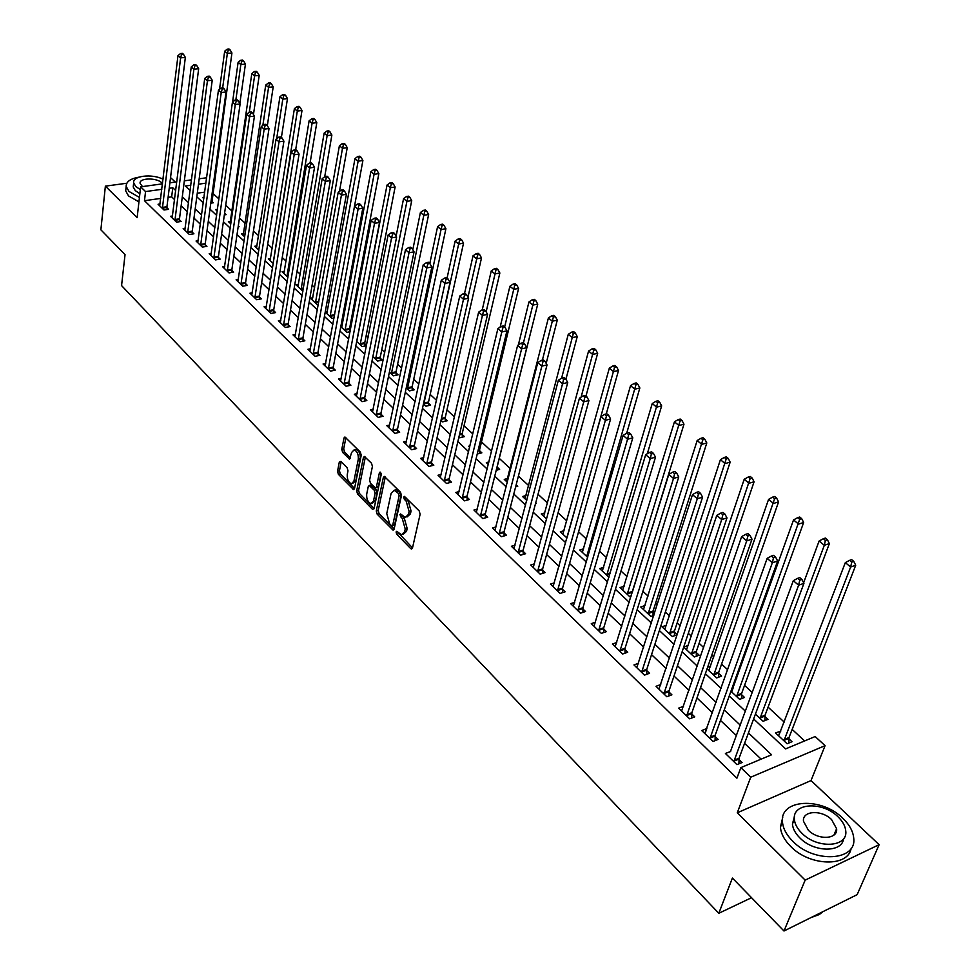 <?xml version="1.0" encoding="UTF-8"?>
<svg xmlns="http://www.w3.org/2000/svg" width="980" height="980" viewBox="0 0 980 980"><rect width="100%" height="100%" fill="white"/><g stroke="black" fill="none" stroke-linecap="round" stroke-linejoin="round"><path stroke-width="1.47" d="M396.079 531.969L396.704 534.21L410.706 548.58L411.49 549.021L412.458 548.09L420.126 514.206L419.195 510.935L404.422 496.395L403.723 497.081L404.36 499.347L406.185 501.172L409.113 511.523L408.488 514.365L405.328 517.452L400.563 513.961L399.877 514.635L402.327 518.726L405.23 529.016L404.605 531.809L401.531 534.835L396.741 531.307L396.079 531.969M398.015 532.373L412.507 547.881M405.659 497.399L408.146 500.658L406.185 501.172M401.812 514.99L404.274 518.187L402.327 518.726M835.181 833.772L834.752 833.11M340.905 461.396L339.325 461.997L337.537 471.245L338.394 474.32L353.584 489.608L354.503 488.653L361.228 455.235L360.346 452.099L344.923 436.982L343.992 437.987L341.787 449.342L342.657 452.442L349.566 459.118L351.612 452.503L354.135 449.845C357.185 451.241 358.582 454.365 358.3 459.228L353.89 481.217L351.44 483.789C348.402 482.405 347.018 479.294 347.275 474.455L347.986 470.817L347.116 467.717L340.905 461.396M160.708 198.401L144.489 200.716L145.542 191.578L140.655 186.837L162.472 183.848M783.988 931L805.156 880.126L879.121 844.674L857.145 894.654L783.988 931L732.403 878.056L718.793 913.287L121.569 285.596L125.036 254.616L100.879 229.822L105.374 186.151L137.139 217.646L140.655 186.837M879.121 844.674L811.024 780.57L737.266 812.8L805.156 880.126M737.266 812.8L750.741 777.201L740.856 767.634L771.542 754.784L748.451 732.918M144.489 200.716L736.911 778.194L740.856 767.634M376.283 510.997L377.165 514.145L393.127 530.18L394.083 529.237L401.445 495.5L400.526 492.279L384.332 476.403L383.352 477.395L376.283 510.997L378.207 510.47L379.101 513.63L394.119 529.029M372.4 509.245L357.553 494.006L356.683 490.882L363.433 457.452L364.401 456.46L371.518 463.271L372.412 466.431L369.595 480.114L370.477 483.275L375.463 487.991L376.418 487.023L379.395 472.752L380.081 472.054L381.208 474.565L374.054 508.706L372.4 509.245L374.029 508.804M163.133 178.311L161.492 178.532M126.812 183.236L105.374 186.151M761.117 759.145L744.567 743.367M736.482 735.637L720.484 720.386M712.448 712.717L696.976 697.956M688.977 690.337L673.995 676.041M666.057 668.47L651.553 654.628M643.664 647.106L629.613 633.692M621.786 626.232L608.163 613.235M600.385 605.824L587.192 593.231M579.462 585.869L566.673 573.668M559.004 566.342L546.607 554.521M538.988 547.244L526.971 535.791M519.4 528.563L507.75 517.452M500.229 510.274L488.934 499.494M481.462 492.377L470.51 481.915M463.087 474.847L452.454 464.704M445.091 457.672L434.777 447.836M427.452 440.853L417.455 431.31M410.179 424.377L400.477 415.116M393.25 408.219L383.829 399.24M376.651 392.392L367.512 383.67M360.383 376.871L351.514 368.407M344.421 361.645L335.809 353.437M328.778 346.724L320.423 338.749M313.429 332.073L305.307 324.331M298.361 317.704L290.484 310.195M283.588 303.604L275.931 296.303M269.071 289.762L261.648 282.681M254.837 276.176L247.621 269.304M240.847 262.836L233.84 256.16M227.115 249.741L220.316 243.248M213.628 236.878L207.025 230.582M200.386 224.236L193.967 218.124M187.364 211.827L181.141 205.886M174.575 199.626L171.659 196.845L168.095 197.347M730.664 751.501L725.396 753.448L736.96 764.645L742.068 762.514L738.92 759.476M705.257 732.93L706.825 728.52L701.729 730.541L713.024 741.468L718.12 739.41L715.045 736.446M683.526 706.274L678.613 708.16L689.638 718.83L694.734 716.846L691.733 713.955M660.74 684.542L656.024 686.294L666.804 696.719L671.888 694.808L668.948 691.978M638.482 663.301L633.95 664.93L644.485 675.122L649.556 673.272L646.69 670.504M616.739 642.525L612.378 644.044L622.668 654.003L627.727 652.227L624.922 649.52M595.473 622.202L591.283 623.623L601.352 633.362L606.387 631.635L603.655 629.001M574.697 602.332L570.654 603.643L580.491 613.174L585.526 611.508L582.843 608.923M554.374 582.88L550.466 584.105L560.095 593.427L565.117 591.822L562.495 589.298M534.492 563.831L530.719 564.982L540.139 574.109L545.149 572.565L542.577 570.091M515.039 545.199L511.389 546.277L520.613 555.207L525.599 553.712L523.087 551.287M495.99 526.946L492.462 527.963L501.503 536.709L506.464 535.252L504.014 532.887M477.358 509.073L473.94 510.029L482.785 518.591L487.734 517.195L485.333 514.868M459.106 491.568L455.798 492.462L464.459 500.841L469.396 499.494L467.031 497.215M441.233 474.418L438.023 475.251L446.513 483.471L451.425 482.16L449.11 479.93M423.715 457.611L420.604 458.395L428.922 466.443L433.822 465.182L431.555 463.001M406.565 441.135L403.54 441.87L411.686 449.759L416.574 448.546L414.356 446.402M389.746 424.977L386.806 425.675L394.805 433.417L399.668 432.241L397.488 430.134M373.27 409.15L370.416 409.799L378.243 417.382L383.094 416.255L380.951 414.197M357.112 393.617L354.331 394.242L362.012 401.665L366.839 400.575L364.744 398.554M341.26 378.378L338.553 378.966L346.087 386.255L350.901 385.201L348.843 383.217M325.715 363.433L323.082 363.984L330.481 371.138L335.27 370.122L333.249 368.174M310.464 348.77L307.904 349.296L315.156 356.316L319.933 355.324L317.949 353.425M295.507 334.388L293.008 334.878L300.125 341.763L304.878 340.807L302.943 338.945M280.819 320.252L278.394 320.717L285.376 327.479L290.105 326.56L288.206 324.723M266.413 306.385L264.036 306.826L270.897 313.465L275.613 312.583L273.739 310.783M252.264 292.775L249.949 293.192L256.687 299.709L261.378 298.851L259.541 297.075M238.373 279.398L236.119 279.79L242.721 286.197L247.401 285.364L245.6 283.624M224.726 266.266L222.521 266.646L229.014 272.93L233.669 272.122L231.905 270.419M211.337 253.367L209.181 253.722L215.551 259.896L220.194 259.124L218.454 257.446M198.168 240.688L196.061 241.019L202.333 247.095L206.939 246.348L205.237 244.694M185.232 228.23L183.174 228.548L189.336 234.514L193.93 233.791L192.252 232.174M172.529 215.992L170.508 216.286L176.559 222.154L181.141 221.456L179.487 219.863M160.034 203.963L158.062 204.244L164.015 210.002L168.572 209.328L166.943 207.772M804.617 740.941L792.146 729.414M784.233 722.089L768.075 707.144M752.285 692.529L744.555 685.375M736.752 678.148L735.907 677.376M727.675 669.744L721.574 664.097M713.82 656.931L711.823 655.081M703.652 647.523L699.095 643.309M691.39 636.179L688.315 633.325M680.194 625.804L677.131 622.974M669.475 615.893L665.346 612.071M657.274 604.611L655.632 603.08M648.037 596.048L642.905 591.308M627.053 576.644L620.965 571.009M606.534 557.645L599.527 551.177M586.444 539.049L578.568 531.773M566.771 520.858L558.073 512.81M547.514 503.034L538.02 494.251M528.649 485.578L518.396 476.096M510.176 468.477L499.273 458.395M491.58 451.266L481.486 441.931M472.826 433.92L464.042 425.786M454.475 416.941L446.941 409.971M436.504 400.305L430.171 394.45M418.889 384.013L413.732 379.236M401.641 368.051L397.598 364.303M384.736 352.408L381.771 349.652M368.174 337.071L366.226 335.283M351.918 322.04L350.987 321.171M344.188 314.874L343.159 313.931M329.268 301.068L327.491 299.427M314.605 287.507L312.118 285.204M300.211 274.192L297.038 271.252M286.087 261.109L282.24 257.556M272.195 248.259L267.712 244.118M258.549 235.641L253.453 230.925M245.147 223.232L239.463 217.964M231.978 211.043L225.719 205.249M218.92 198.964L212.685 193.183M204.71 192.129L197.274 193.195M780.742 731.202L775.511 732.905L787.111 743.747L792.012 741.701L788.851 738.761M755.421 714.126L763.102 721.292L767.989 719.332L764.902 716.454M730.933 691.243L739.63 699.365L744.518 697.466L741.492 694.649M733.493 687.201L732.244 687.605M707.033 668.911L716.686 677.927L721.562 676.09L718.622 673.346M710.647 666.033L707.646 667.147M683.697 647.094L694.269 656.98L699.132 655.204L696.253 652.521M688.279 645.428L683.697 647.07M666.412 625.277L661.99 626.808L672.341 636.486L677.205 634.77L674.375 632.149M654.42 613.554L652.986 612.218M653.807 615.452L650.892 616.445L640.773 606.975L645.036 605.542M630.998 596.477L629.92 596.832L620.009 587.571L624.113 586.236M603.655 567.334L599.687 568.584L608.948 577.245M583.627 548.825L579.793 549.988L587.718 557.399M564.027 530.695L560.315 531.797L566.955 537.995M544.843 512.932L541.242 513.973L546.656 519.02M535.509 503.708L536.256 503.5L535.693 502.985M526.04 495.537L522.561 496.505L526.787 500.462M515.627 486.852L517.759 486.264L516.166 484.782M507.628 478.497L504.259 479.404L507.346 482.295M496.211 470.29L499.629 469.383L497.289 467.215M488.947 461.948L486.325 462.634L488.322 464.508M477.236 454.022L481.854 452.834L479.575 450.714M469.984 445.888L468.734 446.206L469.69 447.101M458.922 437.031L459.73 437.791L464.447 436.615L462.205 434.532M441 420.285L442.678 421.853L447.37 420.714L445.165 418.668M423.458 403.882L425.945 406.21L430.624 405.12L428.468 403.111M406.259 387.81L409.53 390.873L414.197 389.82L412.078 387.847M389.403 372.069L393.433 375.83L398.076 374.813L396.006 372.878M372.878 356.622L377.643 361.069L382.274 360.089L380.24 358.19M366.532 345.426L364.756 343.772M366.483 345.695L362.147 346.589L356.683 341.481M350.35 330.358L349.566 329.623M350.093 331.742L346.932 332.367L340.795 326.634M342.277 325.14L341.028 325.385M334.033 318.022L331.987 318.414L325.213 312.081M327.406 311.322L325.274 311.738M318.304 304.523L317.324 304.707L310.378 298.214L312.816 297.773M298.471 284.445L296.107 284.874L302.906 291.219M284.396 271.362L282.081 271.766L287.949 277.254M270.566 258.512L268.312 258.892L273.273 263.534M256.981 245.882L254.763 246.25L258.879 250.084M243.628 233.473L241.472 233.816L244.731 236.866M238.152 226.882L239.096 226.735L238.287 225.988M230.496 221.272L228.389 221.59L230.851 223.893M224.346 214.914L226.111 214.645L224.579 213.224M217.487 209.291L215.539 209.585L217.242 211.055M210.786 203.142L213.358 202.774L211.717 201.243M203.975 197.617L202.897 197.776L203.828 198.646M718.793 913.287L751.538 897.705M175.31 182.072L170.532 177.576M753.632 718.928L785.592 748.904L815.152 736.531L825.074 745.645L750.741 777.201M811.024 780.57L825.074 745.645M169.883 182.819L176.804 181.876M184.338 180.835L191.529 179.842M199.173 178.789L206.645 177.772M175.714 190.549L172.786 187.78L169.221 188.27M161.81 189.311L145.542 191.578M740.304 725.2L724.22 709.973M716.135 702.317L700.565 687.568M692.529 679.961L677.462 665.689M669.487 658.131L654.885 644.313M646.959 636.816L632.835 623.427M624.958 615.967L611.263 603.006M603.447 595.607L590.181 583.039M582.414 575.689L569.564 563.512M561.846 556.211L549.388 544.402M541.732 537.15L529.653 525.721M522.046 518.518L510.335 507.42M502.777 500.266L491.421 489.51M483.912 482.405L472.899 471.98M465.451 464.924L454.769 454.806M447.37 447.799L437.007 437.987M429.657 431.016L419.599 421.498M412.298 414.577L402.547 405.353M395.283 398.48L385.826 389.513M378.611 382.69L369.435 373.993M362.269 367.206L353.363 358.766M346.246 352.041L337.598 343.845M330.53 337.157L322.138 329.194M315.107 322.555L306.961 314.837M299.99 308.222L292.077 300.738M285.143 294.171L277.463 286.895M270.578 280.378L263.118 273.31M256.282 266.842L249.043 259.982M242.244 253.538L235.212 246.887M228.45 240.492L221.627 234.024M214.914 227.666L208.287 221.394M201.623 215.073L195.179 208.973M188.552 202.701L182.305 196.784M190.818 185.257L185.33 186.029L190.132 190.524M196.796 196.772L203.264 202.848M209.965 209.132L216.629 215.38M223.379 221.701L230.239 228.132M237.025 234.502L244.094 241.129M250.929 247.536L258.206 254.359M265.09 260.815L272.587 267.846M279.508 274.339L287.226 281.579M294.196 288.108L302.159 295.568M309.166 302.146L317.361 309.839M324.429 316.454L332.869 324.368M339.974 331.032L348.672 339.19M355.826 345.903L364.793 354.307M371.996 361.069L381.232 369.73M388.484 376.528L398.002 385.459M405.304 392.294L415.116 401.494M422.466 408.391L432.584 417.872M439.983 424.818L450.408 434.593M457.856 441.576L468.612 451.658M476.109 458.689L487.195 469.089M494.753 476.17L506.182 486.889M513.79 494.018L525.574 505.08M533.23 512.258L545.395 523.663M553.1 530.891L565.656 542.651M573.41 549.939L586.359 562.079M594.186 569.404L607.539 581.936M615.416 589.323L629.209 602.259M637.135 609.683L651.369 623.035M659.356 630.532L674.056 644.313M682.105 651.847L697.282 666.094M705.38 673.689L721.072 688.389M729.218 696.033L745.425 711.235M205.923 183.162L198.462 184.203M171.659 196.845L172.786 187.78M780.411 730.896L778.561 735.747M733.432 687.139L731.876 691.476M730.504 751.354L793.31 580.674L798.614 585.207L733.812 761.595M403.197 534.37L406.553 531.27L404.605 531.809M404.274 518.187L407.178 528.477L406.553 531.27M407.019 516.987L410.436 513.826L408.488 514.365M408.146 500.658L411.061 510.997L410.436 513.826M385.275 477.027L378.207 510.47M391.51 525.697L392.698 525.329L399.13 495.733L398.493 493.479L394.23 490.257L391.094 493.393L386.757 513.594L389.624 523.773L391.51 525.697M392.392 525.893L394.634 524.802L392.698 525.329M394.548 490.172L396.177 489.743L398.541 491.054L400.452 492.965L401.09 495.206L394.634 524.802M374.103 508.498L359.476 493.504L357.553 494.006M365.344 457.096L358.594 490.392L359.476 493.504M375.952 487.869L378.354 486.521L381.122 473.303M366.692 494.177C366.422 499.09 367.843 502.25 370.979 503.659L373.478 501.111L375.095 493.369L374.201 490.208L369.227 485.48L368.284 486.448L366.692 494.177M372.265 503.316L375.401 500.596L373.478 501.111M370.685 485.1L376.136 489.706L377.031 492.854L375.401 500.596M352.665 483.471L355.813 480.727L353.89 481.217M354.834 449.673L356.071 449.379C359.121 450.763 360.518 453.887 360.236 458.75L355.813 480.727M345.891 437.656L343.698 448.877L344.568 451.976L350.534 457.979M341.212 461.702L339.435 470.768L340.305 473.842L354.54 488.444M788.827 743.036L789.01 737.511L855.712 565.227L850.64 567.004L845.323 562.618L778.647 735.833M783.951 740.794L850.64 567.004L851.742 562.091L853.776 561.381L851.645 559.641L849.611 560.34L851.742 562.091M845.323 562.618L849.611 560.34M853.776 561.381L855.712 565.227M799.766 580.172L801.897 579.437L799.766 577.624L797.634 578.359L799.766 580.172L798.614 585.207L803.931 583.345L739.067 758.202L738.92 763.824M803.931 583.345L801.897 579.437M797.634 578.359L793.31 580.674M764.89 720.57L765.049 715.204L829.362 543.594L824.303 545.297L819.109 541.021L803.625 582.769M760.014 718.414L824.303 545.297L825.393 540.458L827.426 539.772L825.344 538.069L823.323 538.743L825.393 540.458M819.109 541.021L823.323 538.743M827.426 539.772L829.362 543.594M741.492 698.642L741.639 693.411L803.661 522.487L798.602 524.116L793.531 519.939L731.545 691.807M736.617 696.547L799.692 519.339L801.714 518.69L799.692 517.024L797.659 517.673L799.692 519.339M793.531 519.939L797.659 517.673M801.714 518.69L803.661 522.487M718.634 677.192L718.757 672.121L778.573 501.883L773.514 503.451L768.577 499.384L708.785 670.541M713.746 675.171L774.604 498.734L776.626 498.11L774.641 496.493L772.62 497.117L774.604 498.734M768.577 499.384L772.62 497.117M776.626 498.11L778.573 501.883M710.083 737.217L715.192 735.172L777.63 560.989L772.338 562.765L709.949 738.491M773.477 557.816L775.596 557.106L773.526 555.341L771.395 556.052L773.477 557.816L772.338 562.765L767.156 558.355L704.779 733.481M715.192 735.172L715.069 740.647M777.63 560.989L775.596 557.106M771.395 556.052L767.156 558.355M686.772 714.665L691.868 712.693L751.991 539.184L746.699 540.899L686.637 715.927M747.838 536.011L749.957 535.325L747.936 533.61L745.817 534.284L747.838 536.011L746.699 540.899L741.652 536.587L681.59 711.039M691.868 712.693L691.758 718.009M751.991 539.184L749.957 535.325M745.817 534.284L741.652 536.587M663.987 692.627L669.071 690.729L726.989 517.918L721.697 519.559L663.864 693.889M722.823 514.745L724.943 514.084L722.971 512.418L720.851 513.067L722.823 514.745L721.697 519.559L716.772 515.358L658.94 689.111M669.071 690.729L668.985 695.898M726.989 517.918L724.943 514.084M720.851 513.067L716.772 515.358M696.278 656.245L696.388 651.296L754.086 481.768L749.026 483.275L744.2 479.294L686.539 649.752M691.39 654.285L750.117 478.632L752.138 478.02L750.202 476.439L748.181 477.04L750.117 478.632M744.2 479.294L748.181 477.04M752.138 478.02L754.086 481.768M641.729 671.104L646.8 669.267L702.574 497.166L697.307 498.747L641.618 672.341M698.422 493.994L700.541 493.369L698.617 491.727L696.498 492.352L698.422 493.994L697.307 498.747L692.492 494.643L636.792 667.674M646.8 669.267L646.739 674.301M702.574 497.166L700.541 493.369M696.498 492.352L692.492 494.643M810.938 917.611L819.341 914.499L823.053 911.584M792.795 841.257C813.964 863.515 856.961 861.053 853.727 838.182C853.102 831.322 849.452 824.682 842.788 818.263C821.436 796.716 779.541 799.043 782.469 822.036C783.057 828.553 786.499 834.96 792.795 841.257M782.738 817.345L780.423 827.194C780.999 833.723 784.429 840.142 790.701 846.438C809.627 866.308 848.276 867.337 851.167 848.3M843.596 838.672C842.224 852.87 813.902 852.514 799.925 837.973C795.356 833.429 792.857 828.798 792.428 824.07L794.449 816.475M801.873 833.196C817.173 849.145 848.067 847.406 845.752 830.954C845.287 826.054 842.678 821.301 837.9 816.695C822.502 801.113 792.183 802.779 794.351 819.305C794.78 824.021 797.291 828.651 801.873 833.196M831.579 819.586C821.669 809.505 802.069 810.595 803.478 821.228L808.365 830.232C818.239 840.46 838.072 839.346 836.602 828.737L831.579 819.586M138.915 177.172C130.316 178.666 126.077 181.753 126.175 186.433L129.042 191.492L139.454 197.421M125.954 188.515L125.697 190.867L128.539 195.939L138.94 201.868M139.871 193.685L135.289 190.635L133.219 186.972L133.403 185.269M163.023 179.205C151.839 173.46 132.239 175.837 133.672 182.88L135.755 186.531L140.348 189.581M162.508 183.542L161.945 182.942C156.776 177.466 138.915 177.797 140.103 183.382L142.48 186.592M674.412 635.751L674.497 630.924L730.161 462.119L725.127 463.577L720.41 459.694L664.783 629.417M669.524 633.852L726.192 458.983L728.214 458.407L726.327 456.864L724.306 457.44L726.192 458.983M720.41 459.694L724.306 457.44M728.214 458.407L730.161 462.119M653.035 615.71L653.096 611.018L706.801 442.935L701.766 444.332L697.16 440.535L643.505 609.536M648.135 613.872L702.844 439.8L704.853 439.248L703.003 437.729L700.994 438.281L702.844 439.8M697.16 440.535L700.994 438.281M704.853 439.248L706.801 442.935M632.063 593.059L683.967 424.193L678.944 425.528L674.448 421.817L622.68 590.07M627.212 594.309L680.01 421.057L682.031 420.53L680.218 419.048L678.209 419.575L680.01 421.057M674.448 421.817L678.209 419.575M682.031 420.53L683.967 424.193M647.302 453.728L661.659 405.867L656.649 407.153L652.251 403.527L602.308 571.034M606.743 575.187L657.715 402.743L659.712 402.229L657.948 400.783L655.951 401.286L657.715 402.743M652.251 403.527L655.951 401.286M659.712 402.229L661.659 405.867M626.673 433.258L639.854 387.958L634.844 389.195L630.544 385.642L582.353 552.389M586.702 556.456L635.91 384.834L637.907 384.344L636.179 382.923L634.183 383.413L635.91 384.834M630.544 385.642L634.183 383.413M637.907 384.344L639.854 387.958M619.985 650.058L625.032 648.282L678.76 476.917L673.493 478.436L619.875 651.296M674.608 473.744L676.715 473.144L674.84 471.539L672.733 472.14L674.608 473.744L673.493 478.436L668.801 474.43L615.158 646.727M625.032 648.282L624.995 653.195M678.76 476.917L676.715 473.144M672.733 472.14L668.801 474.43M598.707 629.479L603.754 627.764L655.51 457.146L650.255 458.603L598.609 630.716M651.369 453.973L653.464 453.397L651.627 451.829L649.532 452.405L651.369 453.973L650.255 458.603L645.673 454.696L594.003 626.245M603.754 627.764L603.729 632.553M655.51 457.146L653.464 453.397M649.532 452.405L645.673 454.696M577.906 609.364L582.941 607.71L632.798 437.84L627.555 439.236L577.82 610.577M628.658 434.667L630.753 434.103L628.964 432.584L626.869 433.136L628.658 434.667L627.555 439.236L623.084 435.414L573.312 606.216M582.941 607.71L582.929 612.378M632.798 437.84L630.753 434.103M626.869 433.136L623.084 435.414M557.571 589.678L562.581 588.086L610.601 418.975L605.383 420.31L557.473 590.891M606.485 415.802L608.568 415.263L606.816 413.781L604.734 414.307L606.485 415.802L605.383 420.31L601.01 416.586L553.063 586.628M562.581 588.086L562.581 592.643M610.601 418.975L608.568 415.263M604.734 414.307L601.01 416.586M537.665 570.421L542.663 568.89L588.931 400.538L583.725 401.825L537.579 571.634M584.815 397.378L586.898 396.863L585.183 395.406L583.1 395.92L584.815 397.378L583.725 401.825L579.45 398.186L533.267 567.457M542.663 568.89L542.675 573.325M588.931 400.538L586.898 396.863M583.1 395.92L579.45 398.186M606.265 413.928L618.527 370.44L613.529 371.628L609.327 368.162L562.826 534.137M567.077 537.567L614.582 367.316L616.579 366.851L614.901 365.466L612.904 365.932L614.582 367.316M609.327 368.162L612.904 365.932M616.579 366.851L618.527 370.44M518.187 551.581L523.161 550.099L567.739 382.531L562.545 383.768L518.101 552.781M563.635 379.358L565.717 378.868L564.039 377.447L561.957 377.937L563.635 379.358L562.545 383.768L558.367 380.203L513.875 548.69M523.161 550.099L523.185 554.435M567.739 382.531L565.717 378.868M561.957 377.937L558.367 380.203M585.966 396.079L597.665 353.315L592.692 354.454L588.576 351.06L543.704 516.264M581.079 397.17L593.733 350.191L595.718 349.738L594.076 348.39L592.079 348.843L593.733 350.191M588.576 351.06L592.079 348.843M595.718 349.738L597.665 353.315M499.114 533.132L504.088 531.699L547.024 364.915L541.854 366.104L499.041 534.321M542.932 361.755L545.003 361.289L543.361 359.893L541.291 360.358L542.932 361.755L541.854 366.104L537.763 362.612L494.912 530.327M504.088 531.699L504.112 535.938M547.024 364.915L545.003 361.289M541.291 360.358L537.763 362.612M565.926 379.26L577.257 336.557L572.296 337.647L568.265 334.327L524.974 498.759M561.614 378.158L573.337 333.445L575.321 333.004L573.704 331.681L571.72 332.122L573.337 333.445M568.265 334.327L571.72 332.122M575.321 333.004L577.257 336.557M480.445 515.076L485.394 513.692L526.774 347.692L521.605 348.831L480.384 516.252M522.683 344.543L524.753 344.09L523.149 342.731L521.078 343.171L522.683 344.543L521.605 348.831L517.612 345.426L476.329 512.344M485.394 513.692L485.443 517.844M526.774 347.692L524.753 344.09M521.078 343.171L517.612 345.426M546.166 363.384L557.277 320.154L552.34 321.207L548.396 317.961L506.623 481.609M542.393 360.113L553.369 317.042L555.354 316.626L553.774 315.34L551.789 315.756L553.369 317.042M548.396 317.961L551.789 315.756M555.354 316.626L557.277 320.154M462.168 497.387L467.093 496.052L506.954 330.848L501.809 331.938L462.107 498.563M502.887 327.7L504.945 327.259L503.377 325.936L501.319 326.365L502.887 327.7L501.809 331.938L497.901 328.606L458.138 494.729M467.093 496.052L467.154 500.106M506.954 330.848L504.945 327.259M501.319 326.365L497.901 328.606M497.387 469.984L497.362 466.064L537.738 304.106L532.802 305.111L528.955 301.926L518.359 344.935M523.43 342.963L533.831 301.007L535.803 300.603L534.259 299.329L532.287 299.733L533.831 301.007M528.955 301.926L532.287 299.733M535.803 300.603L537.738 304.106M444.259 480.065L449.171 478.779L487.575 314.36L482.442 315.413L444.197 481.229M483.507 311.224L485.566 310.807L484.022 309.509L481.976 309.925L483.507 311.224L482.442 315.413L478.62 312.155L440.314 477.468M449.171 478.779L449.232 482.748M487.575 314.36L485.566 310.807M481.976 309.925L478.62 312.155M479.673 453.397L479.637 449.575L518.604 288.389L513.692 289.357L509.906 286.246L500.143 327.136M504.639 327.014L514.708 285.29L516.681 284.911L515.162 283.673L513.189 284.053L514.708 285.29M509.906 286.246L513.189 284.053M516.681 284.911L518.604 288.389M426.704 463.099L431.604 461.85L468.599 298.239L463.491 299.243L426.655 464.251M464.557 295.103L466.59 294.698L465.096 293.424L463.05 293.829L464.557 295.103L463.491 299.243L459.755 296.046L422.858 460.576M431.604 461.85L431.678 465.733M468.599 298.239L466.59 294.698M463.05 293.829L459.755 296.046M462.303 437.154L462.254 433.405L499.861 272.991L494.961 273.922L491.262 270.884L482.246 309.864M486.141 311.824L495.978 269.917L497.938 269.549L496.456 268.324L494.496 268.692L495.978 269.917M491.262 270.884L494.496 268.692M497.938 269.549L499.861 272.991M445.275 421.216L445.226 417.541L481.511 257.924L476.623 258.818L473.009 255.829L464.545 293.535M467.975 297.136L477.64 254.849L479.588 254.494L478.142 253.306L476.182 253.661L477.64 254.849M473.009 255.829L476.182 253.661M479.588 254.494L481.511 257.924M428.579 405.598L428.517 401.996L463.528 243.163L458.665 244.02L455.112 241.092L447.064 278.112M423.789 404.201L458.665 244.02L459.669 240.088L461.617 239.757L460.196 238.581L458.248 238.924L459.669 240.088M455.112 241.092L458.248 238.924M461.617 239.757L463.528 243.163M412.188 390.273L412.127 386.745L445.912 228.695L441.061 229.516L437.582 226.65L429.816 263.473M407.423 388.901L441.061 229.516L442.066 225.633L444.001 225.314L442.605 224.163L440.669 224.494L442.066 225.633M437.582 226.65L440.669 224.494M444.001 225.314L445.912 228.695M396.128 375.242L396.043 371.775L428.64 214.51L423.813 215.294L420.408 212.489L412.801 249.68M391.363 373.895L423.813 215.294L424.805 211.46L426.741 211.153L425.381 210.026L423.446 210.345L424.805 211.46M420.408 212.489L423.446 210.345M426.741 211.153L428.64 214.51M380.35 360.493L380.277 357.1L411.723 200.618L406.908 201.365L403.564 198.609L396.116 236.168M375.61 359.17L406.908 201.365L407.901 197.568L409.824 197.274L408.488 196.172L406.553 196.478L407.901 197.568M403.564 198.609L406.553 196.478M409.824 197.274L411.723 200.618M364.879 346.026L364.793 342.682L395.124 186.984L390.334 187.707L387.051 185.012L356.781 341.579M360.15 344.727L390.334 187.707L391.314 183.958L393.237 183.664L391.914 182.586L390.003 182.88L391.314 183.958M387.051 185.012L390.003 182.88M393.237 183.664L395.124 186.984M349.676 331.816L349.591 328.545L378.856 173.619L374.078 174.318L370.857 171.672L341.677 327.455M344.972 330.542L374.078 174.318L375.058 170.606L376.969 170.324L375.683 169.271L373.772 169.54L375.058 170.606M370.857 171.672L373.772 169.54M376.969 170.324L378.856 173.619M358.827 205.188L360.824 204.881L359.501 203.754L357.504 204.061L358.827 205.188L328.496 368.088L333.286 367.071L362.796 208.275L357.798 209.059L354.503 206.241L362.894 160.512L358.129 161.186L354.981 158.589L326.83 313.588M330.064 316.613L358.129 161.186L359.109 157.498L361.007 157.241L359.746 156.2L357.847 156.469L359.109 157.498M354.981 158.589L357.847 156.469M361.007 157.241L362.894 160.512M339.484 191.357L347.238 147.662L342.498 148.299L339.399 145.751L312.265 299.978M315.438 302.943L342.498 148.299L343.466 144.66L345.364 144.403L344.115 143.386L342.228 143.644L343.466 144.66M339.399 145.751L342.228 143.644M345.364 144.403L347.238 147.662M324.699 176.804L331.877 135.044L327.149 135.644L324.123 133.145L297.945 286.601M301.068 289.517L327.149 135.644L328.116 132.055L330.003 131.81L328.79 130.818L326.891 131.051L328.116 132.055M324.123 133.145L326.891 131.051M330.003 131.81L331.877 135.044M310.072 163.035L316.797 122.659L312.093 123.247L309.117 120.785L283.894 273.469M286.956 276.336L312.093 123.247L313.049 119.683L314.935 119.45L313.735 118.47L311.861 118.703L313.049 119.683M309.117 120.785L311.861 118.703M314.935 119.45L316.797 122.659M295.666 149.781L301.999 110.507L297.32 111.071L294.392 108.658L270.088 260.558M273.102 263.375L297.32 111.071L298.263 107.543L300.137 107.322L298.974 106.355L297.099 106.575L298.263 107.543M294.392 108.658L297.099 106.575M300.137 107.322L301.999 110.507M281.395 137.433L287.471 98.588L282.804 99.115L279.937 96.751L256.515 247.879M276.654 138.793L282.804 99.115L283.759 95.624L285.621 95.415L284.47 94.472L282.608 94.68L283.759 95.624M279.937 96.751L282.608 94.68M285.621 95.415L287.471 98.588M267.332 125.685L273.212 86.865L268.569 87.379L265.739 85.052L243.187 235.421M262.861 125.379L268.569 87.379L269.5 83.913L271.362 83.717L270.235 82.785L268.373 82.994L269.5 83.913M265.739 85.052L268.373 82.994M271.362 83.717L273.212 86.865M253.465 114.513L259.21 75.362L254.579 75.852L251.811 73.574L230.079 223.171M249.288 112.222L254.579 75.852L255.511 72.422L257.36 72.238L256.258 71.32L254.408 71.516L255.511 72.422M251.811 73.574L254.408 71.516M257.36 72.238L259.21 75.362M239.843 103.537L245.441 64.067L240.835 64.533L238.116 62.291L232.579 101.981M224.567 214.889L224.494 213.836M235.862 99.899L240.835 64.533L241.766 61.14L243.616 60.956L242.525 60.062L240.676 60.246L241.766 61.14M238.116 62.291L240.676 60.246M243.616 60.956L245.441 64.067M211.839 202.995L231.929 52.969L227.348 53.41L224.677 51.205L219.532 89.29M222.656 87.882L227.348 53.41L228.267 50.053L230.104 49.882L229.038 49L227.201 49.172L228.267 50.053M224.677 51.205L227.201 49.172M230.104 49.882L231.929 52.969M409.518 446.464L414.405 445.263L450.028 282.448L444.945 283.416L409.469 447.615M445.998 279.325L448.032 278.933L446.562 277.695L444.528 278.075L445.998 279.325L444.945 283.416L441.282 280.292L405.745 444.001M414.405 445.263L414.479 449.073M450.028 282.448L448.032 278.933M444.528 278.075L441.282 280.292M392.674 430.171L397.537 428.995L431.849 266.989L426.79 267.92L392.625 431.31M427.831 263.877L429.853 263.51L428.419 262.285L426.398 262.652L427.831 263.877L426.79 267.92L423.201 264.857L388.974 427.77M397.537 428.995L397.611 432.731M431.849 266.989L429.853 263.51M426.398 262.652L423.201 264.857M376.149 414.185L381 413.058L414.05 251.86L409.003 252.742L376.112 415.324M410.044 248.749L412.066 248.393L410.657 247.193L408.636 247.548L410.044 248.749L409.003 252.742L405.487 249.741L372.523 411.857M381 413.058L381.085 416.721M414.05 251.86L412.066 248.393M408.636 247.548L405.487 249.741M359.954 398.517L364.781 397.427L396.618 237.025L391.584 237.883L359.917 399.644M392.613 233.926L394.634 233.595L393.25 232.419L391.24 232.75L392.613 233.926L391.584 237.883L388.141 234.943L356.401 396.251M364.781 397.427L364.879 401.016M396.618 237.025L394.634 233.595M391.24 232.75L388.141 234.943M344.066 383.156L348.88 382.102L379.53 222.509L374.519 223.318L344.041 384.27M375.548 219.41L377.557 219.091L376.198 217.94L374.201 218.258L375.548 219.41L374.519 223.318L371.151 220.439L340.599 380.938M348.88 382.102L348.978 385.618M379.53 222.509L377.557 219.091M374.201 218.258L371.151 220.439M328.496 368.088L328.471 369.203M325.078 365.92L354.503 206.241L357.504 204.061M333.286 367.071L333.384 370.526M362.796 208.275L360.824 204.881M313.208 353.302L317.973 352.322L346.393 194.322L341.42 195.069L313.184 354.405M342.437 191.247L344.421 190.953L343.123 189.851L341.138 190.145L342.437 191.247L341.42 195.069L338.186 192.313L309.864 351.195M317.973 352.322L318.096 355.703M346.393 194.322L344.421 190.953M341.138 190.145L338.186 192.313M298.214 338.786L302.955 337.843L330.309 180.651L325.36 181.374L298.19 339.889M326.365 177.588L328.349 177.307L327.075 176.216L325.091 176.498L326.365 177.588L325.36 181.374L322.187 178.654L294.931 336.74M302.955 337.843L303.077 341.175M330.309 180.651L328.349 177.307M325.091 176.498L322.187 178.654M283.49 324.552L288.218 323.645L314.543 167.249L309.607 167.935L283.477 325.642M310.611 164.187L312.583 163.917L311.334 162.852L309.362 163.121L310.611 164.187L309.607 167.935L306.495 165.277L280.28 322.555M288.218 323.645L288.341 326.904M314.543 167.249L312.583 163.917M309.362 163.121L306.495 165.277M269.047 310.574L273.751 309.692L299.072 154.093L294.171 154.754L269.035 311.665M295.164 151.055L297.124 150.785L295.899 149.756L293.939 150.013L295.164 151.055L294.171 154.754L291.109 152.145L265.899 308.627M273.751 309.692L273.886 312.902M299.072 154.093L297.124 150.785M293.939 150.013L291.109 152.145M254.861 296.854L259.553 296.009L283.906 141.206L279.018 141.831L254.849 297.932M280.011 138.168L281.971 137.911L280.77 136.894L278.81 137.139L280.011 138.168L279.018 141.831L276.029 139.27L251.774 294.956M259.553 296.009L259.675 299.157M283.906 141.206L281.971 137.911M278.81 137.139L276.029 139.27M240.933 283.379L245.6 282.559L269.022 128.552L264.159 129.152L240.921 284.457M265.139 125.526L267.087 125.281L265.911 124.288L263.963 124.521L265.139 125.526L264.159 129.152L261.219 126.641L237.895 281.529M245.6 282.559L245.735 285.658M269.022 128.552L267.087 125.281M263.963 124.521L261.219 126.641M227.25 270.149L231.905 269.353L254.433 116.13L249.582 116.706L227.25 271.215M250.561 113.117L252.497 112.896L251.346 111.916L249.41 112.137L250.561 113.117L249.582 116.706L246.703 114.244L224.285 268.336M231.905 269.353L232.04 272.403M254.433 116.13L252.497 112.896M249.41 112.137L246.703 114.244M213.824 257.152L218.454 256.393L240.1 103.954L235.274 104.505L213.824 258.218M236.241 100.952L238.177 100.732L237.05 99.764L235.114 99.985L236.241 100.952L235.274 104.505L232.444 102.092L210.896 255.388M218.454 256.393L218.589 259.382M240.1 103.954L238.177 100.732M235.114 99.985L232.444 102.092M200.618 244.388L205.237 243.653L226.037 91.998L221.235 92.512L200.618 245.441M222.203 88.996L224.126 88.788L223.011 87.845L221.088 88.053L222.203 88.996L221.235 92.512L218.454 90.148L197.752 242.66M205.237 243.653L205.383 246.593M226.037 91.998L224.126 88.788M221.088 88.053L218.454 90.148M187.658 231.844L192.252 231.133L212.231 80.262L207.442 80.752L187.658 232.885M208.409 77.273L210.32 77.077L209.23 76.146L207.319 76.342L208.409 77.273L207.442 80.752L204.722 78.424L184.84 230.165M192.252 231.133L192.399 234.036M212.231 80.262L210.32 77.077M207.319 76.342L204.722 78.424M174.906 219.52L179.487 218.834L198.671 68.735L193.905 69.2L174.918 220.561M194.861 65.758L196.772 65.574L195.694 64.656L193.795 64.839L194.861 65.758L193.905 69.2L191.235 66.922L172.149 217.879M179.487 218.834L179.634 221.688M198.671 68.735L196.772 65.574M193.795 64.839L191.235 66.922M162.386 207.405L166.943 206.743L185.355 57.404L180.614 57.857L162.398 208.434M181.57 54.451L183.468 54.267L182.415 53.373L180.516 53.557L181.57 54.451L180.614 57.857L177.98 55.615L159.679 205.8M166.943 206.743L167.09 209.549M185.355 57.404L183.468 54.267M180.516 53.557L177.98 55.615M398.64 533.671L396.704 534.21M406.308 498.82L404.36 499.347M402.449 516.35L400.514 516.889M407.178 528.477L405.23 529.016M411.061 510.997L409.113 511.523M412.458 548.077L410.706 548.58M385.177 476.929L383.352 477.395M394.07 529.286L392.368 529.751M379.101 513.63L377.165 514.145M401.09 495.206L399.13 495.733M400.452 492.965L398.493 493.479M398.541 491.054L396.582 491.556M358.594 490.392L356.683 490.882M365.246 457.011L363.433 457.452M378.354 486.521L376.418 487.023M380.669 472.421L379.395 472.752M377.031 492.854L375.095 493.369M376.136 489.706L374.201 490.208M371.873 485.382L369.938 485.872M360.236 458.75L358.3 459.228M350.448 458.358L348.892 458.738M344.568 451.976L342.657 452.442M343.698 448.877L341.787 449.342M345.793 437.558L343.992 437.987M354.466 488.812L352.886 489.216M340.305 473.842L338.394 474.32M339.435 470.768L337.537 471.245M341.065 461.568L339.325 461.997M788.863 738.406L783.963 740.439M789.01 737.511L784.123 739.533M733.959 760.308L739.067 758.202M733.812 761.227L738.92 759.108M764.902 716.098L760.014 718.058M765.049 715.204L760.162 717.164M741.492 694.306L736.617 696.204M741.639 693.411L736.752 695.31M718.622 673.003L713.746 674.828M718.757 672.121L713.881 673.946M709.937 738.136L715.045 736.09M686.637 715.572L691.721 713.599M663.864 693.534L668.948 691.623M696.253 652.178L691.39 653.942M696.388 651.296L691.513 653.06M641.606 671.998L646.678 670.161M674.375 631.806L669.524 633.509M674.497 630.924L669.646 632.639M652.986 611.875L648.135 613.529M653.096 611.018L648.258 612.659M632.051 592.385L627.212 593.978M632.161 591.528L627.323 593.108M609.976 573.815L606.743 574.844M610.246 572.908L606.841 573.986M588.221 555.648L586.702 556.126M588.49 554.754L586.799 555.268M619.862 650.953L624.922 649.177M598.596 630.373L603.643 628.658M577.808 610.246L582.831 608.592M557.473 590.56L562.483 588.956M537.567 571.291L542.565 569.748M518.089 552.451L523.075 550.956M499.028 533.99L504.002 532.557M480.372 515.933L485.321 514.537M462.082 498.244L467.019 496.897M444.185 480.911L449.097 479.612M479.563 450.396L478.02 450.788M479.637 449.575L478.228 449.93M426.643 463.932L431.543 462.683M462.193 434.214L459.412 434.912M462.254 433.405L459.62 434.054M445.153 418.362L441.233 419.305M445.226 417.541L441.416 418.46M428.456 402.805L423.777 403.895M428.517 401.996L423.838 403.086M412.066 387.541L407.411 388.595M412.127 386.745L407.46 387.798M395.994 372.572L391.351 373.601M396.043 371.775L391.4 372.792M380.216 357.884L375.597 358.876M380.277 357.1L375.646 358.08M364.744 343.478L360.126 344.421M364.793 342.682L360.175 343.637M349.541 329.329L344.948 330.248M349.591 328.545L344.997 329.464M334.499 315.462L330.052 316.32M334.646 314.666L330.089 315.536M318.745 302.024L315.425 302.649M318.892 301.228L315.462 301.877M303.31 288.818L301.056 289.223M303.445 288.022L301.093 288.451M288.181 275.821L286.944 276.042M288.316 275.037L286.981 275.27M211.692 200.961L211.08 201.047M409.456 447.297L414.332 446.084M392.613 430.992L397.476 429.828M376.099 415.005L380.938 413.879M359.905 399.338L364.732 398.248M344.029 383.964L348.831 382.911M328.447 368.897L333.237 367.88M313.171 354.099L317.937 353.119M298.177 339.595L302.918 338.639M283.453 325.348L288.181 324.429M269.01 311.371L273.726 310.476M254.825 297.638L259.516 296.781M240.909 284.163L245.576 283.343M227.225 270.921L231.88 270.137M213.799 257.924L218.43 257.164M200.606 245.159L205.212 244.412M187.633 232.603L192.227 231.893M174.893 220.267L179.475 219.581M162.374 208.152L166.931 207.49M396.177 489.743L394.23 490.257M371.163 484.978L369.227 485.48M356.071 449.379L354.135 449.845M833.943 835.046L836.602 828.737M792.428 824.07L794.351 819.305M782.469 822.036L780.423 827.194M133.219 186.972L133.672 182.88M126.175 186.433L125.697 190.867"/></g></svg>
